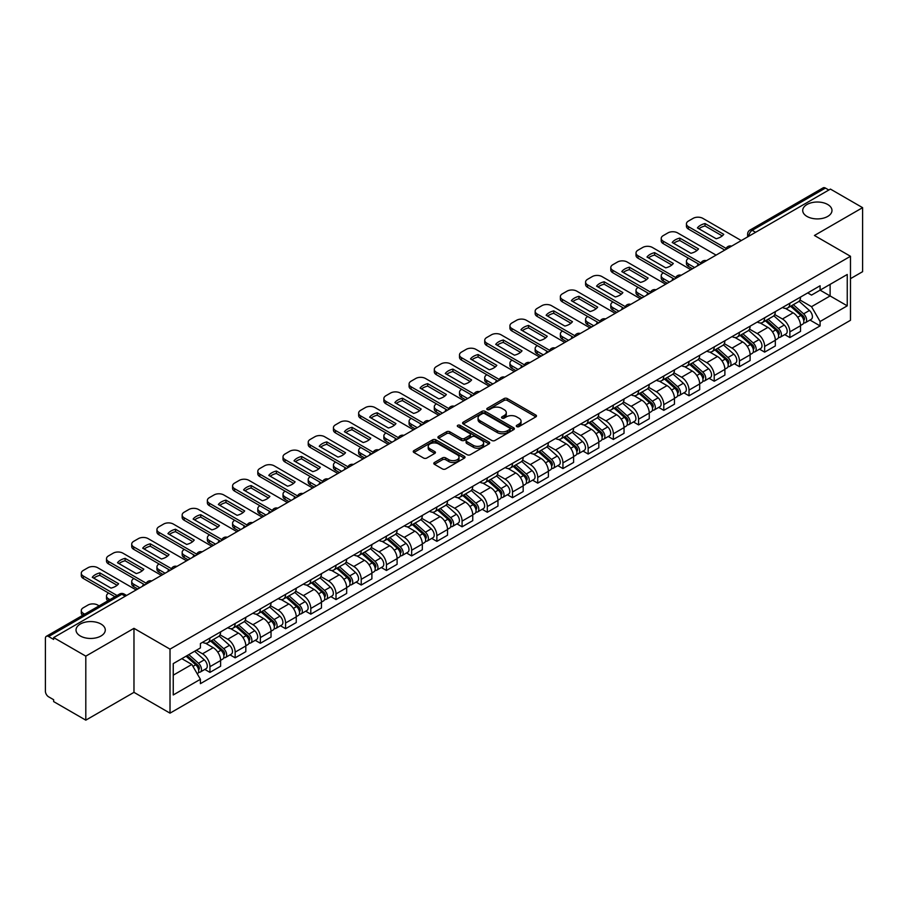 <?xml version="1.0" encoding="UTF-8"?>
<svg xmlns="http://www.w3.org/2000/svg" width="908" height="908" viewBox="0 0 908 908"><rect width="100%" height="100%" fill="white"/><g stroke="black" fill="none" stroke-linecap="round" stroke-linejoin="round"><path stroke-width="1.36" d="M516.754 426.612A1.566 0.908 0 0 0 518.979 426.612L535.834 416.874A2.247 1.294 0 0 0 536.492 415.966A2.247 1.294 0 0 0 535.834 415.047L507.277 398.555A2.247 1.294 0 0 0 504.11 398.555L487.244 408.294A1.566 0.908 0 0 0 486.79 408.929A1.566 0.908 0 0 0 487.244 409.576A1.566 0.908 0 0 0 489.469 409.576L491.648 408.316A7.185 4.143 0 0 1 501.806 408.316L504.19 409.69A7.185 4.143 0 0 1 506.289 412.618A7.185 4.143 0 0 1 504.19 415.546L501.999 416.806A1.566 0.908 0 0 0 501.545 417.453A1.566 0.908 0 0 0 501.999 418.089A1.566 0.908 0 0 0 504.224 418.089L506.403 416.829A7.185 4.143 0 0 1 516.561 416.829L518.945 418.202A7.185 4.143 0 0 1 521.044 421.142A7.185 4.143 0 0 1 518.945 424.07L516.754 425.33A1.566 0.908 0 0 0 516.3 425.966A1.566 0.908 0 0 0 516.754 426.612L516.754 425.33M101.004 624.046A14.63 8.444 0 0 0 85.057 622.207A14.63 8.444 0 0 0 76.022 630.016A14.63 8.444 0 0 0 80.313 635.986A14.63 8.444 0 0 0 96.259 637.813A14.63 8.444 0 0 0 105.283 630.016A14.63 8.444 0 0 0 101.004 624.046M827.687 204.493A14.63 8.444 0 0 0 811.741 202.666A14.63 8.444 0 0 0 802.717 210.463A14.63 8.444 0 0 0 806.996 216.433A14.63 8.444 0 0 0 822.943 218.272A14.63 8.444 0 0 0 831.978 210.463A14.63 8.444 0 0 0 827.687 204.493M434.455 462.49A2.247 1.294 0 0 0 433.797 463.409A2.247 1.294 0 0 0 434.455 464.329L442.468 468.948A2.247 1.294 0 0 0 445.646 468.948L464.363 458.143A2.247 1.294 0 0 0 465.021 457.223A2.247 1.294 0 0 0 464.363 456.315L435.806 439.824A2.247 1.294 0 0 0 432.628 439.824L413.912 450.629A2.247 1.294 0 0 0 413.254 451.548A2.247 1.294 0 0 0 413.912 452.468L423.593 458.052A2.247 1.294 0 0 0 426.76 458.052L434.773 453.421A2.247 1.294 0 0 0 435.431 452.513A2.247 1.294 0 0 0 434.773 451.594L429.972 448.824A6.004 3.462 0 0 1 428.213 446.373A6.004 3.462 0 0 1 431.924 443.172A6.004 3.462 0 0 1 438.462 443.921L457.269 454.772A6.004 3.462 0 0 1 459.017 457.223A6.004 3.462 0 0 1 455.317 460.424A6.004 3.462 0 0 1 448.779 459.675L445.646 457.87A2.247 1.294 0 0 0 442.468 457.87L434.455 462.49L434.455 464.329L442.468 459.732L442.468 457.87M170.012 649.141L133.975 628.336L85.806 656.144L53.64 637.575L830.434 189.091L862.6 207.66L814.431 235.478L850.478 256.283L170.012 649.141L170.012 713.155L850.478 320.297L850.478 256.283M491.807 440.471A2.247 1.294 0 0 0 494.985 440.471L513.701 429.654A2.247 1.294 0 0 0 514.359 428.746A2.247 1.294 0 0 0 513.701 427.827L485.144 411.335A2.247 1.294 0 0 0 481.978 411.335L463.25 422.152A2.247 1.294 0 0 0 462.592 423.06A2.247 1.294 0 0 0 463.25 423.979L491.807 440.471M458.404 426.953A1.566 0.908 0 0 1 460.004 427.169L489.003 443.921L470.31 454.704A2.247 1.294 0 0 1 467.143 454.704L438.587 438.224L438.587 436.385A2.247 1.294 0 0 0 437.928 437.304A2.247 1.294 0 0 0 438.587 438.224M438.587 436.385L446.6 431.765A2.247 1.294 0 0 1 449.766 431.765L461.343 438.451A2.247 1.294 0 0 0 464.521 438.451L469.833 435.386A2.247 1.294 0 0 0 470.492 434.467A2.247 1.294 0 0 0 469.833 433.547L457.78 426.59A1.566 0.908 0 0 1 457.314 425.943A1.566 0.908 0 0 1 458.29 425.114A1.566 0.908 0 0 1 460.004 425.307L489.037 442.071A2.247 1.294 0 0 1 489.696 442.979A2.247 1.294 0 0 1 489.037 443.899L489.037 442.071M85.806 656.144L85.806 720.158L53.64 701.589L53.64 699.716L48.635 696.833A4.574 2.645 -120 0 1 45.4 691.226L45.4 638.415A4.574 2.645 -120 0 1 46.342 636.315L119.561 594.048A4.574 2.645 60 0 1 121.854 594.275L48.635 636.542A4.574 2.645 -120 0 0 46.342 636.315M850.478 278.677L862.6 271.685L862.6 207.66M85.806 720.158L133.975 692.35L170.012 713.155M53.64 637.575L53.64 639.436L48.635 636.542M755.604 232.3L752.21 230.337A4.574 2.645 60 0 0 749.917 230.11L823.136 187.843A4.574 2.645 60 0 1 825.429 188.069L752.21 230.337A4.574 2.645 120 0 0 748.975 235.944L748.975 236.125M828.822 190.033L825.429 188.069M789.869 303.227A10.51 6.072 60 0 1 787.69 307.937L798.359 301.785A10.51 6.072 -120 0 0 800.538 297.064M774.728 314.543L782.435 318.992A10.51 6.072 60 0 1 789.869 331.874L800.538 325.711A10.51 6.072 -120 0 0 793.104 312.829L785.465 308.425M800.538 325.711L800.538 331.397L789.869 337.56L784.75 334.609M787.69 307.937A10.51 6.072 60 0 1 782.514 307.471M789.869 331.874L789.869 337.56M764.65 317.777A10.51 6.072 60 0 1 762.47 322.499L773.139 316.336A10.51 6.072 -120 0 0 775.319 311.614M759.542 349.171L764.65 352.122L775.319 345.959L775.319 340.273A10.51 6.072 -120 0 0 767.884 327.391L760.246 322.987M762.47 322.499A10.51 6.072 60 0 1 757.295 322.022M749.509 329.105L757.215 333.554A10.51 6.072 60 0 1 764.65 346.425L764.65 352.122M739.441 332.339A10.51 6.072 60 0 1 737.262 337.061L747.931 330.898A10.51 6.072 -120 0 0 750.11 326.176M734.322 363.722L739.441 366.673L750.11 360.521L750.11 354.824A10.51 6.072 -120 0 0 742.676 341.953L735.037 337.538M737.262 337.061A10.51 6.072 60 0 1 732.086 336.584M724.3 343.655L732.007 348.104A10.51 6.072 60 0 1 739.441 360.987L739.441 366.673M714.221 346.89A10.51 6.072 60 0 1 712.042 351.612L722.711 345.449A10.51 6.072 -120 0 0 724.89 340.738M709.114 378.284L714.221 381.235L724.89 375.072L724.89 369.386A10.51 6.072 -120 0 0 717.456 356.504L709.818 352.1M712.042 351.612A10.51 6.072 60 0 1 706.867 351.135M699.081 358.217L706.787 362.667A10.51 6.072 60 0 1 714.221 375.537L714.221 381.235M689.013 361.452A10.51 6.072 60 0 1 686.834 366.174L697.503 360.011A10.51 6.072 -120 0 0 699.682 355.289M683.894 392.835L689.013 395.786L699.682 389.634L699.682 383.936A10.51 6.072 -120 0 0 692.248 371.066L684.609 366.65M686.834 366.174A10.51 6.072 60 0 1 681.658 365.697M673.872 372.768L681.579 377.217A10.51 6.072 60 0 1 689.013 390.099L689.013 395.786M663.793 376.003A10.51 6.072 60 0 1 661.614 380.724L672.283 374.573A10.51 6.072 -120 0 0 674.462 369.851M658.686 407.397L663.793 410.348L674.462 404.185L674.462 398.499A10.51 6.072 -120 0 0 667.028 385.616L659.39 381.212M661.614 380.724A10.51 6.072 60 0 1 656.439 380.248M648.653 387.33L656.359 391.779A10.51 6.072 60 0 1 663.793 404.662L663.793 410.348M638.585 390.565A10.51 6.072 60 0 1 636.406 395.286L647.075 389.123A10.51 6.072 -120 0 0 649.243 384.402M633.466 421.948L638.585 424.91L649.254 418.747L649.254 413.049A10.51 6.072 -120 0 0 641.808 400.178L634.181 395.763M636.406 395.286A10.51 6.072 60 0 1 631.23 394.81M623.444 401.892L631.151 406.33A10.51 6.072 60 0 1 638.585 419.212L638.585 424.91M613.365 405.127A10.51 6.072 60 0 1 611.186 409.837L621.855 403.685A10.51 6.072 -120 0 0 624.034 398.964M608.258 436.51L613.365 439.461L624.034 433.309L624.034 427.611A10.51 6.072 -120 0 0 616.6 414.729L608.962 410.325M611.186 409.837A10.51 6.072 60 0 1 606.011 409.372M598.224 416.443L605.931 420.892A10.51 6.072 60 0 1 613.365 433.774L613.365 439.461M588.157 419.678A10.51 6.072 60 0 1 585.978 424.399L596.647 418.236A10.51 6.072 -120 0 0 598.815 413.526M583.038 451.072L588.157 454.023L598.815 447.86L598.815 442.173A10.51 6.072 -120 0 0 591.38 429.291L583.753 424.887M585.978 424.399A10.51 6.072 60 0 1 580.802 423.923M573.016 431.005L580.723 435.454A10.51 6.072 60 0 1 588.157 448.325L588.157 454.023M562.937 434.24A10.51 6.072 60 0 1 560.758 438.961L571.427 432.798A10.51 6.072 -120 0 0 573.606 428.077M557.818 465.622L562.937 468.573L573.606 462.422L573.606 456.724A10.51 6.072 -120 0 0 566.172 443.853L558.534 439.438M560.758 438.961A10.51 6.072 60 0 1 555.582 438.485M547.796 445.556L555.503 450.005A10.51 6.072 60 0 1 562.937 462.887L562.937 468.573M537.729 448.79A10.51 6.072 60 0 1 535.55 453.512L546.219 447.36A10.51 6.072 -120 0 0 548.387 442.639M532.61 480.184L537.729 483.135L548.387 476.972L548.387 471.286A10.51 6.072 -120 0 0 540.952 458.404L533.325 454M535.55 453.512A10.51 6.072 60 0 1 530.374 453.035M522.588 460.118L530.295 464.567A10.51 6.072 60 0 1 537.729 477.438L537.729 483.135M512.509 463.352A10.51 6.072 60 0 1 510.33 468.074L520.999 461.911A10.51 6.072 -120 0 0 523.178 457.189M507.39 494.735L512.509 497.697L523.178 491.534L523.178 485.837A10.51 6.072 -120 0 0 515.744 472.966L508.105 468.551M510.33 468.074A10.51 6.072 60 0 1 505.154 467.597M497.368 474.668L505.075 479.118A10.51 6.072 60 0 1 512.509 492L512.509 497.697M487.301 477.903A10.51 6.072 60 0 1 485.122 482.625L495.791 476.473A10.51 6.072 -120 0 0 497.959 471.751M482.182 509.297L487.301 512.248L497.959 506.085L497.959 500.399A10.51 6.072 -120 0 0 490.524 487.517L482.897 483.113M485.122 482.625A10.51 6.072 60 0 1 479.946 482.159M472.16 489.23L479.855 493.68A10.51 6.072 60 0 1 487.301 506.562L487.301 512.248M462.081 492.465A10.51 6.072 60 0 1 459.902 497.187L470.571 491.024A10.51 6.072 -120 0 0 472.75 486.302M456.962 523.859L462.081 526.81L472.75 520.647L472.75 514.961A10.51 6.072 -120 0 0 465.316 502.079L457.677 497.675M459.902 497.187A10.51 6.072 60 0 1 454.726 496.71M446.94 503.792L454.647 508.242A10.51 6.072 60 0 1 462.081 521.113L462.081 526.81M436.861 507.027A10.51 6.072 60 0 1 434.694 511.749L445.363 505.586A10.51 6.072 -120 0 0 447.531 500.864M431.754 538.41L436.873 541.361L447.531 535.209L447.531 529.512A10.51 6.072 -120 0 0 440.096 516.641L432.469 512.226M434.694 511.749A10.51 6.072 60 0 1 429.518 511.272M421.732 518.343L429.427 522.792A10.51 6.072 60 0 1 436.873 535.675L436.873 541.361M411.653 521.578A10.51 6.072 60 0 1 409.474 526.299L420.143 520.136A10.51 6.072 -120 0 0 422.322 515.426M406.534 552.972L411.653 555.923L422.322 549.76L422.322 544.074A10.51 6.072 -120 0 0 414.888 531.191L407.249 526.788M409.474 526.299A10.51 6.072 60 0 1 404.298 525.823M396.512 532.905L404.219 537.354A10.51 6.072 60 0 1 411.653 550.225L411.653 555.923M386.433 536.14A10.51 6.072 60 0 1 384.266 540.862L394.923 534.699A10.51 6.072 -120 0 0 397.102 529.977M381.326 567.523L386.433 570.474L397.102 564.322L397.102 558.624A10.51 6.072 -120 0 0 389.668 545.753L382.041 541.338M384.266 540.862A10.51 6.072 60 0 1 379.09 540.385M371.304 547.456L378.999 551.905A10.51 6.072 60 0 1 386.433 564.787L386.433 570.474M361.225 550.691A10.51 6.072 60 0 1 359.046 555.412L369.715 549.261A10.51 6.072 -120 0 0 371.894 544.539M356.106 582.085L361.225 585.036L371.894 578.873L371.894 573.186A10.51 6.072 -120 0 0 364.46 560.304L356.821 555.9M359.046 555.412A10.51 6.072 60 0 1 353.87 554.936M346.084 562.018L353.791 566.467A10.51 6.072 60 0 1 361.225 579.338L361.225 585.036M336.005 565.253A10.51 6.072 60 0 1 333.838 569.974L344.495 563.811A10.51 6.072 -120 0 0 346.674 559.09M330.898 596.635L336.005 599.598L346.674 593.435L346.674 587.737A10.51 6.072 -120 0 0 339.24 574.866L331.613 570.451M333.838 569.974A10.51 6.072 60 0 1 328.662 569.498M320.876 576.58L328.571 581.018A10.51 6.072 60 0 1 336.005 593.9L336.005 599.598M310.797 579.815A10.51 6.072 60 0 1 308.618 584.525L319.287 578.373A10.51 6.072 -120 0 0 321.466 573.652M305.678 611.197L310.797 614.149L321.466 607.997L321.466 602.299A10.51 6.072 -120 0 0 314.032 589.417L306.393 585.013M308.618 584.525A10.51 6.072 60 0 1 303.442 584.06M295.656 591.131L303.363 595.58A10.51 6.072 60 0 1 310.797 608.462L310.797 614.149M285.577 594.365A10.51 6.072 60 0 1 283.409 599.087L294.067 592.924A10.51 6.072 -120 0 0 296.246 588.214M280.47 625.76L285.577 628.711L296.246 622.548L296.246 616.861A10.51 6.072 -120 0 0 288.812 603.979L281.174 599.575M283.409 599.087A10.51 6.072 60 0 1 278.223 598.61M270.448 605.693L278.143 610.142A10.51 6.072 60 0 1 285.577 623.013L285.577 628.711M260.369 608.928A10.51 6.072 60 0 1 258.19 613.649L268.859 607.486A10.51 6.072 -120 0 0 271.038 602.764M255.25 640.31L260.369 643.261L271.038 637.11L271.038 631.412A10.51 6.072 -120 0 0 263.604 618.541L255.965 614.126M258.19 613.649A10.51 6.072 60 0 1 253.014 613.172M245.228 620.243L252.935 624.693A10.51 6.072 60 0 1 260.369 637.575L260.369 643.261M235.149 623.478A10.51 6.072 60 0 1 232.97 628.2L243.639 622.048A10.51 6.072 -120 0 0 245.818 617.327M230.042 654.872L235.149 657.823L245.818 651.66L245.818 645.974A10.51 6.072 -120 0 0 238.384 633.092L230.746 628.688M232.97 628.2A10.51 6.072 60 0 1 227.794 627.723M220.008 634.805L227.715 639.255A10.51 6.072 60 0 1 235.149 652.126L235.149 657.823M209.941 638.04A10.51 6.072 60 0 1 207.762 642.762L218.431 636.599A10.51 6.072 -120 0 0 220.61 631.877M204.822 669.423L209.941 672.385L220.61 666.222L220.61 660.525A10.51 6.072 -120 0 0 213.176 647.654L205.537 643.239M207.762 642.762A10.51 6.072 60 0 1 202.586 642.285M196.366 650.264L202.507 653.805A10.51 6.072 60 0 1 209.941 666.688L209.941 672.385M807.723 292.909L811.525 295.1L847.243 274.477L830.116 284.374L830.116 295.94L811.525 306.677L799.937 299.981M173.246 675.177L191.838 664.452L200.407 679.286L173.246 694.96L173.246 663.612L200.407 647.926L200.407 643.545L820.094 285.77L820.094 290.151L847.243 305.837L820.094 321.511L811.525 306.677M847.243 274.477L847.243 305.837M200.407 679.286L200.407 683.667L820.094 325.893L820.094 321.511M133.975 628.336L133.975 692.35M191.838 664.452L181.816 658.663M809.97 320.047L820.094 325.893M517.39 426.828L518.945 425.931A7.185 4.143 0 0 0 521.044 423.003L521.044 421.142M506.289 412.618L506.289 414.491A7.185 4.143 0 0 1 504.19 417.419L502.635 418.316M535.834 415.047L535.834 416.874L507.277 400.428A2.247 1.294 0 0 0 504.11 400.428L487.88 409.792M513.701 427.827L513.701 429.654L485.144 413.208A2.247 1.294 0 0 0 481.978 413.208L463.284 423.991M509.74 429.382A1.566 0.908 0 0 0 510.194 428.746A1.566 0.908 0 0 0 509.74 428.099L484.668 413.628A1.566 0.908 0 0 0 482.454 413.628L480.15 414.956A7.185 4.143 0 0 0 478.051 417.884A7.185 4.143 0 0 0 480.15 420.813L497.289 430.71A7.185 4.143 0 0 0 507.436 430.71L509.74 429.382L509.74 431.243A1.566 0.908 0 0 0 510.194 430.608L510.194 428.746M478.051 417.884L478.051 419.757A7.185 4.143 0 0 0 480.15 422.685L480.15 420.813M509.74 431.243L507.436 432.571A7.185 4.143 0 0 1 497.289 432.571L480.15 422.685M438.609 438.235L446.6 433.627L446.6 431.765M470.492 434.467L470.492 436.328A2.247 1.294 0 0 1 469.833 437.247L464.521 440.312A2.247 1.294 0 0 1 461.343 440.312L449.766 433.627A2.247 1.294 0 0 0 446.6 433.627M473.363 445.385A6.004 3.462 0 0 0 479.912 446.134A6.004 3.462 0 0 0 483.612 442.934A6.004 3.462 0 0 0 481.853 440.494L475.236 436.669A2.247 1.294 0 0 0 472.058 436.669L466.746 439.733A2.247 1.294 0 0 0 466.088 440.652A2.247 1.294 0 0 0 466.746 441.56L473.363 445.385L473.363 447.258A6.004 3.462 0 0 0 479.912 448.007A6.004 3.462 0 0 0 483.612 444.806L483.612 442.934M466.088 440.652L466.088 442.514A2.247 1.294 0 0 0 466.746 443.433L466.746 441.56M473.363 447.258L466.746 443.433M459.017 457.223L459.017 459.096A6.004 3.462 0 0 1 455.317 462.297A6.004 3.462 0 0 1 448.779 461.548L445.646 459.732A2.247 1.294 0 0 0 442.468 459.732M428.213 446.373L428.213 448.234A6.004 3.462 0 0 0 429.972 450.686L429.972 448.824M434.773 451.594L434.773 453.421L429.972 450.686M464.329 458.165L435.806 441.685A2.247 1.294 0 0 0 432.628 441.685L413.946 452.479L413.912 450.629M790.596 306.268L800.867 315.428A5.709 3.303 60 0 1 802.661 324.269L800.527 325.495M697.98 265.567L697.423 265.25A14.29 8.251 -0 0 1 698.547 264.024M790.868 306.507L795.703 309.299M688.605 258.292L688.446 258.383A6.855 3.961 -0 0 0 686.437 261.186A6.855 3.961 -0 0 0 688.446 263.978L694.586 267.531M791.628 305.667L803.069 315.87A2.747 1.589 60 0 1 803.92 320.104A2.747 1.589 60 0 1 803.671 320.206M793.342 304.679L803.614 313.839A5.709 3.303 60 0 1 805.407 322.68A5.709 3.303 60 0 1 803.682 322.862M799.074 301.24L809.437 310.491A5.709 3.303 60 0 1 811.23 319.321L805.407 322.68M692.486 268.745L688.446 266.407A6.855 3.961 180 0 1 686.437 263.604L686.437 261.186M722.246 235.898L705.028 225.967A14.29 8.251 180 0 0 698.933 228.793M724.811 250.075L688.446 229.077A6.855 3.961 180 0 1 686.437 226.285L686.437 223.856A6.855 3.961 -0 0 0 688.446 226.659L688.446 229.077M705.028 223.538A14.29 8.251 180 0 0 697.423 227.919L716.151 238.736A14.29 8.251 180 0 0 723.744 234.343L705.028 223.538L705.028 225.967M741.291 240.563L702.826 218.351A6.855 3.961 -0 0 0 693.133 218.351L688.446 221.053A6.855 3.961 -0 0 0 686.437 223.856M726.15 248.429L688.446 226.659M765.376 320.819L775.659 329.99A5.709 3.303 60 0 1 777.452 338.82L775.319 340.057M672.76 280.129L672.215 279.812A14.29 8.251 -0 0 1 673.327 278.586M765.648 321.057L770.495 323.85M663.396 272.843L663.226 272.945A6.855 3.961 -0 0 0 661.217 275.737A6.855 3.961 -0 0 0 663.226 278.54L669.366 282.082M766.42 320.218L777.85 330.421A2.747 1.589 60 0 1 778.712 334.666A2.747 1.589 60 0 1 778.462 334.768M768.134 319.23L778.406 328.401A5.709 3.303 60 0 1 780.199 337.243A5.709 3.303 60 0 1 778.474 337.424M773.854 315.791L784.217 325.041A5.709 3.303 60 0 1 786.022 333.883L780.199 337.243M667.266 283.296L663.226 280.969A6.855 3.961 180 0 1 661.217 278.166L661.217 275.737M740.168 335.381L750.439 344.541A5.709 3.303 60 0 1 752.233 353.382L750.099 354.608M647.552 294.68L646.995 294.362A14.29 8.251 -0 0 1 648.119 293.136M740.44 335.62L745.275 338.412M638.176 287.405L638.018 287.495A6.855 3.961 -0 0 0 636.009 290.299A6.855 3.961 -0 0 0 638.018 293.091L644.158 296.644M741.2 334.78L752.641 344.983A2.747 1.589 60 0 1 753.492 349.217A2.747 1.589 60 0 1 753.243 349.319M742.914 333.792L753.186 342.963A5.709 3.303 60 0 1 754.979 351.793A5.709 3.303 60 0 1 753.254 351.975M748.646 330.353L759.009 339.603A5.709 3.303 60 0 1 760.802 348.434L754.979 351.793M642.058 297.858L638.018 295.52A6.855 3.961 180 0 1 636.009 292.728L636.009 290.299M697.026 250.46L679.808 240.518A14.29 8.251 180 0 0 673.713 243.344M699.591 264.637L663.226 243.639A6.855 3.961 180 0 1 661.217 240.836L661.217 238.418A6.855 3.961 -0 0 0 663.226 241.21L663.226 243.639M679.808 238.089A14.29 8.251 180 0 0 672.215 242.481L690.931 253.287A14.29 8.251 180 0 0 698.536 248.906L679.808 238.089L679.808 240.518M716.083 255.114L677.618 232.902A6.855 3.961 -0 0 0 667.913 232.902L663.226 235.615A6.855 3.961 -0 0 0 661.217 238.418M700.931 262.979L663.226 241.21M671.818 265.022L654.6 255.08A14.29 8.251 180 0 0 648.505 257.906M674.383 279.187L638.018 258.201A6.855 3.961 180 0 1 636.009 255.398L636.009 252.969A6.855 3.961 -0 0 0 638.018 255.772L638.018 258.201M654.6 252.651A14.29 8.251 180 0 0 646.995 257.032L665.723 267.849A14.29 8.251 180 0 0 673.316 263.456L654.6 252.651L654.6 255.08M690.863 269.676L652.398 247.464A6.855 3.961 -0 0 0 642.705 247.464L638.018 250.165A6.855 3.961 -0 0 0 636.009 252.969M675.722 277.542L638.018 255.772M714.948 349.932L725.231 359.103A5.709 3.303 60 0 1 727.024 367.944L724.89 369.17M622.332 309.242L621.787 308.924A14.29 8.251 -0 0 1 622.899 307.699M715.22 350.182L720.067 352.974M612.968 301.967L612.798 302.058A6.855 3.961 -0 0 0 610.789 304.85A6.855 3.961 -0 0 0 612.798 307.653L618.938 311.194M715.992 349.342L727.421 359.534A2.747 1.589 60 0 1 728.284 363.779A2.747 1.589 60 0 1 728.034 363.881M717.706 348.343L727.978 357.514A5.709 3.303 60 0 1 729.771 366.355A5.709 3.303 60 0 1 728.046 366.537M723.426 344.904L733.789 354.154A5.709 3.303 60 0 1 735.582 362.996L729.771 366.355M616.838 312.409L612.798 310.082A6.855 3.961 180 0 1 610.789 307.279L610.789 304.85M689.74 364.494L700.011 373.665A5.709 3.303 60 0 1 701.805 382.495L699.671 383.732M597.124 323.793L596.567 323.475A14.29 8.251 -0 0 1 597.68 322.261M690.012 364.732L694.847 367.524M587.748 316.517L587.59 316.608A6.855 3.961 -0 0 0 585.581 319.412A6.855 3.961 -0 0 0 587.59 322.215L593.73 325.756M690.772 363.892L702.213 374.096A2.747 1.589 60 0 1 703.064 378.341A2.747 1.589 60 0 1 702.815 378.432M692.486 362.905L702.758 372.076A5.709 3.303 60 0 1 704.551 380.906A5.709 3.303 60 0 1 702.826 381.099M698.218 359.466L708.58 368.716A5.709 3.303 60 0 1 710.374 377.546L704.551 380.906M591.63 326.971L587.59 324.633A6.855 3.961 180 0 1 585.581 321.841L585.581 319.412M664.52 379.045L674.803 388.215A5.709 3.303 60 0 1 676.596 397.057L674.462 398.283M571.904 338.355L571.359 338.037A14.29 8.251 -0 0 1 572.471 336.811M664.792 379.294L669.627 382.086M562.54 331.079L562.37 331.17A6.855 3.961 -0 0 0 560.361 333.974A6.855 3.961 -0 0 0 562.37 336.766L568.51 340.318M665.564 378.454L676.993 388.658A2.747 1.589 60 0 1 677.856 392.892A2.747 1.589 60 0 1 677.606 392.994M667.278 377.467L677.55 386.626A5.709 3.303 60 0 1 679.343 395.468A5.709 3.303 60 0 1 677.618 395.65M672.998 374.028L683.361 383.267A5.709 3.303 60 0 1 685.154 392.108L679.343 395.468M566.41 341.533L562.37 339.195A6.855 3.961 180 0 1 560.361 336.391L560.361 333.974M646.598 279.573L629.38 269.631A14.29 8.251 180 0 0 623.285 272.468M649.163 293.749L612.798 272.752A6.855 3.961 180 0 1 610.789 269.948L610.789 267.531A6.855 3.961 -0 0 0 612.798 270.323L612.798 272.752M629.38 267.213A14.29 8.251 180 0 0 621.787 271.594L640.503 282.399A14.29 8.251 180 0 0 648.108 278.018L629.38 267.213L629.38 269.631M665.655 284.227L627.19 262.026A6.855 3.961 -0 0 0 617.485 262.026L612.798 264.727A6.855 3.961 -0 0 0 610.789 267.531M650.503 292.092L612.798 270.323M621.39 294.135L604.172 284.193A14.29 8.251 180 0 0 598.077 287.019M623.955 308.311L587.59 287.314A6.855 3.961 180 0 1 585.581 284.51L585.581 282.082A6.855 3.961 -0 0 0 587.59 284.885L587.59 287.314M604.172 281.764A14.29 8.251 180 0 0 596.567 286.156L615.295 296.961A14.29 8.251 180 0 0 622.888 292.58L604.172 281.764L604.172 284.193M640.435 298.789L601.97 276.577A6.855 3.961 -0 0 0 592.277 276.577L587.59 279.289A6.855 3.961 -0 0 0 585.581 282.082M625.294 306.654L587.59 284.885M596.17 308.686L578.952 298.755A14.29 8.251 180 0 0 572.857 301.581M598.735 322.862L562.37 301.865A6.855 3.961 180 0 1 560.361 299.072L560.361 296.644A6.855 3.961 -0 0 0 562.37 299.447L562.37 301.865M578.952 296.326A14.29 8.251 180 0 0 571.359 300.707L590.075 311.523A14.29 8.251 180 0 0 597.68 307.131L578.952 296.326L578.952 298.755M615.227 313.351L576.762 291.139A6.855 3.961 -0 0 0 567.057 291.139L562.37 293.84A6.855 3.961 -0 0 0 560.361 296.644M600.075 321.216L562.37 299.447M639.311 393.607L649.583 402.777A5.709 3.303 60 0 1 651.376 411.608L649.243 412.845M546.695 352.917L546.139 352.599A14.29 8.251 -0 0 1 547.252 351.373M639.584 393.845L644.419 396.637M537.32 345.63L537.161 345.732A6.855 3.961 -0 0 0 535.153 348.524A6.855 3.961 -0 0 0 537.161 351.328L543.302 354.869M640.344 393.005L651.785 403.209A2.747 1.589 60 0 1 652.636 407.454A2.747 1.589 60 0 1 652.387 407.556M642.058 392.018L652.33 401.188A5.709 3.303 60 0 1 654.123 410.03A5.709 3.303 60 0 1 652.398 410.212M647.79 388.579L658.152 397.829A5.709 3.303 60 0 1 659.946 406.671L654.123 410.03M541.202 356.084L537.161 353.757A6.855 3.961 180 0 1 535.153 350.953L535.153 348.524M570.962 323.248L553.744 313.305A14.29 8.251 180 0 0 547.649 316.132M573.527 337.424L537.161 316.427A6.855 3.961 180 0 1 535.153 313.623L535.153 311.194A6.855 3.961 -0 0 0 537.161 313.998L537.161 316.427M553.744 310.876A14.29 8.251 180 0 0 546.139 315.269L564.867 326.074A14.29 8.251 180 0 0 572.46 321.693L553.744 310.876L553.744 313.305M590.007 327.901L551.542 305.69A6.855 3.961 -0 0 0 541.849 305.69L537.161 308.402A6.855 3.961 -0 0 0 535.153 311.194M574.866 335.767L537.161 313.998M614.092 408.169L624.375 417.328A5.709 3.303 60 0 1 626.168 426.17L624.034 427.396M521.476 367.468L520.931 367.15A14.29 8.251 -0 0 1 522.043 365.924M614.364 408.407L619.199 411.199M512.112 360.192L511.942 360.283A6.855 3.961 -0 0 0 509.933 363.087A6.855 3.961 -0 0 0 511.942 365.879L518.082 369.431M615.136 407.567L626.565 417.771A2.747 1.589 60 0 1 627.428 422.004A2.747 1.589 60 0 1 627.178 422.106M616.838 406.58L627.122 415.75A5.709 3.303 60 0 1 628.915 424.581A5.709 3.303 60 0 1 627.19 424.762M622.57 403.141L632.933 412.391A5.709 3.303 60 0 1 634.726 421.221L628.915 424.581M515.982 370.646L511.942 368.308A6.855 3.961 180 0 1 509.933 365.515L509.933 363.087M545.742 337.81L528.524 327.867A14.29 8.251 180 0 0 522.429 330.694M548.307 351.975L511.942 330.977A6.855 3.961 180 0 1 509.933 328.185L509.933 325.756A6.855 3.961 -0 0 0 511.942 328.56L511.942 330.977M528.524 325.439A14.29 8.251 180 0 0 520.931 329.82L539.647 340.636A14.29 8.251 180 0 0 547.252 336.244L528.524 325.439L528.524 327.867M564.799 342.464L526.334 320.252A6.855 3.961 -0 0 0 516.629 320.252L511.942 322.953A6.855 3.961 -0 0 0 509.933 325.756M549.646 350.329L511.942 328.56M588.883 422.719L599.155 431.89A5.709 3.303 60 0 1 600.948 440.721L598.815 441.958M496.267 382.03L495.711 381.712A14.29 8.251 -0 0 1 496.824 380.486M589.156 422.969L593.991 425.761M486.892 374.743L486.733 374.845A6.855 3.961 -0 0 0 484.724 377.637A6.855 3.961 -0 0 0 486.733 380.441L492.874 383.982M589.916 422.118L601.346 432.321A2.747 1.589 60 0 1 602.208 436.566A2.747 1.589 60 0 1 601.959 436.669M591.63 421.13L601.902 430.301A5.709 3.303 60 0 1 603.695 439.143A5.709 3.303 60 0 1 601.97 439.324M597.362 417.691L607.724 426.942A5.709 3.303 60 0 1 609.518 435.783L603.695 439.143M490.774 385.196L486.733 382.87A6.855 3.961 180 0 1 484.724 380.066L484.724 377.637M520.534 352.361L503.316 342.418A14.29 8.251 180 0 0 497.221 345.244M523.099 366.537L486.733 345.539A6.855 3.961 180 0 1 484.724 342.736L484.724 340.318A6.855 3.961 -0 0 0 486.733 343.111L486.733 345.539M503.316 340.001A14.29 8.251 180 0 0 495.711 344.382L514.439 355.187A14.29 8.251 180 0 0 522.032 350.806L503.316 340.001L503.316 342.418M539.579 357.014L501.114 334.814A6.855 3.961 -0 0 0 491.421 334.814L486.733 337.515A6.855 3.961 -0 0 0 484.724 340.318M524.438 364.88L486.733 343.111M563.664 437.281L573.947 446.452A5.709 3.303 60 0 1 575.74 455.283L573.606 456.508M471.048 396.58L470.503 396.263A14.29 8.251 -0 0 1 471.615 395.037M563.936 437.52L568.771 440.312M461.673 389.305L461.514 389.396A6.855 3.961 -0 0 0 459.505 392.199A6.855 3.961 -0 0 0 461.514 395.003L467.654 398.544M564.708 436.68L576.137 446.884A2.747 1.589 60 0 1 577 451.128A2.747 1.589 60 0 1 576.75 451.219M566.41 435.692L576.694 444.863A5.709 3.303 60 0 1 578.487 453.694A5.709 3.303 60 0 1 576.762 453.875M572.142 432.253L582.505 441.504A5.709 3.303 60 0 1 584.298 450.334L578.487 453.694M465.554 399.758L461.514 397.42A6.855 3.961 180 0 1 459.505 394.628L459.505 392.199M495.314 366.923L478.096 356.98A14.29 8.251 180 0 0 472.001 359.806M497.879 381.088L461.514 360.101A6.855 3.961 180 0 1 459.505 357.298L459.505 354.869A6.855 3.961 -0 0 0 461.514 357.673L461.514 360.101M478.096 354.551A14.29 8.251 180 0 0 470.503 358.944L489.219 369.749A14.29 8.251 180 0 0 496.824 365.356L478.096 354.551L478.096 356.98M514.371 371.576L475.906 349.364A6.855 3.961 -0 0 0 466.201 349.364L461.514 352.077A6.855 3.961 -0 0 0 459.505 354.869M499.218 379.442L461.514 357.673M538.455 451.832L548.727 461.003A5.709 3.303 60 0 1 550.52 469.845L548.387 471.07M445.839 411.142L445.283 410.825A14.29 8.251 -0 0 1 446.396 409.599M538.728 452.082L543.563 454.874M436.464 403.867L436.305 403.958A6.855 3.961 -0 0 0 434.296 406.75A6.855 3.961 -0 0 0 436.305 409.553L442.446 413.106M539.488 451.242L550.918 461.434A2.747 1.589 60 0 1 551.78 465.679A2.747 1.589 60 0 1 551.531 465.781M541.202 450.255L551.474 459.414A5.709 3.303 60 0 1 553.267 468.256A5.709 3.303 60 0 1 551.542 468.437M546.934 446.815L557.296 456.054A5.709 3.303 60 0 1 559.09 464.896L553.267 468.256M440.346 414.309L436.305 411.982A6.855 3.961 180 0 1 434.296 409.179L434.296 406.75M513.236 466.394L523.519 475.565A5.709 3.303 60 0 1 525.312 484.395L523.178 485.632M420.62 425.693L420.075 425.375A14.29 8.251 -0 0 1 421.187 424.161M513.508 466.633L518.343 469.425M411.245 418.418L411.086 418.509A6.855 3.961 -0 0 0 409.077 421.312A6.855 3.961 -0 0 0 411.086 424.115L417.226 427.657M514.28 465.793L525.709 475.996A2.747 1.589 60 0 1 526.572 480.241A2.747 1.589 60 0 1 526.322 480.332M515.982 464.805L526.265 473.976A5.709 3.303 60 0 1 528.059 482.806A5.709 3.303 60 0 1 526.334 482.999M521.714 461.366L532.077 470.616A5.709 3.303 60 0 1 533.87 479.447L528.059 482.806M415.126 428.871L411.086 426.533A6.855 3.961 180 0 1 409.077 423.741L409.077 421.312M488.027 480.945L498.299 490.116A5.709 3.303 60 0 1 500.092 498.957L497.959 500.183M395.411 440.255L394.855 439.937A14.29 8.251 -0 0 1 395.967 438.712M488.3 481.195L493.135 483.987M386.036 432.98L385.877 433.071A6.855 3.961 -0 0 0 383.868 435.874A6.855 3.961 -0 0 0 385.877 438.666L392.018 442.219M489.06 480.355L500.49 490.558A2.747 1.589 60 0 1 501.352 494.792A2.747 1.589 60 0 1 501.103 494.894M490.774 479.367L501.046 488.527A5.709 3.303 60 0 1 502.839 497.368A5.709 3.303 60 0 1 501.114 497.55M496.506 475.928L506.868 485.178A5.709 3.303 60 0 1 508.662 494.009L502.839 497.368M389.918 443.433L385.877 441.095A6.855 3.961 180 0 1 383.868 438.292L383.868 435.874M462.808 495.507L473.091 504.678A5.709 3.303 60 0 1 474.884 513.508L472.75 514.745M370.192 454.817L369.647 454.499A14.29 8.251 -0 0 1 370.759 453.274M463.08 495.745L467.915 498.537M360.816 447.531L360.658 447.633A6.855 3.961 -0 0 0 358.649 450.425A6.855 3.961 -0 0 0 360.658 453.228L366.798 456.769M463.852 494.905L475.281 505.109A2.747 1.589 60 0 1 476.144 509.354A2.747 1.589 60 0 1 475.894 509.456M465.554 493.918L475.837 503.089A5.709 3.303 60 0 1 477.631 511.93A5.709 3.303 60 0 1 475.906 512.112M471.286 490.479L481.649 499.729A5.709 3.303 60 0 1 483.442 508.571L477.631 511.93M364.698 457.984L360.658 455.657A6.855 3.961 180 0 1 358.649 452.854L358.649 450.425M437.599 510.069L447.871 519.228A5.709 3.303 60 0 1 449.664 528.07L447.531 529.296M344.983 469.368L344.427 469.05A14.29 8.251 -0 0 1 345.539 467.824M437.872 510.307L442.707 513.099M335.608 462.093L335.449 462.183A6.855 3.961 -0 0 0 333.44 464.987A6.855 3.961 -0 0 0 335.449 467.779L341.59 471.331M438.632 509.467L450.062 519.671A2.747 1.589 60 0 1 450.924 523.905A2.747 1.589 60 0 1 450.674 524.007M440.346 508.48L450.618 517.651A5.709 3.303 60 0 1 452.411 526.481A5.709 3.303 60 0 1 450.686 526.663M446.078 505.041L456.44 514.291A5.709 3.303 60 0 1 458.234 523.121L452.411 526.481M339.49 472.546L335.449 470.208A6.855 3.961 180 0 1 333.44 467.416L333.44 464.987M412.38 524.62L422.651 533.791A5.709 3.303 60 0 1 424.456 542.632L422.322 543.858M319.764 483.93L319.219 483.612A14.29 8.251 -0 0 1 320.331 482.386M412.652 524.869L417.487 527.661M310.388 476.655L310.23 476.745A6.855 3.961 -0 0 0 308.221 479.538A6.855 3.961 -0 0 0 310.23 482.341L316.37 485.882M413.424 524.029L424.853 534.222A2.747 1.589 60 0 1 425.716 538.467A2.747 1.589 60 0 1 425.466 538.569M415.126 523.031L425.409 532.202A5.709 3.303 60 0 1 427.203 541.043A5.709 3.303 60 0 1 425.477 541.225M420.858 519.592L431.221 528.842A5.709 3.303 60 0 1 433.014 537.684L427.203 541.043M314.27 487.097L310.23 484.77A6.855 3.961 180 0 1 308.221 481.966L308.221 479.538M470.106 381.474L452.888 371.531A14.29 8.251 180 0 0 446.793 374.368M472.671 395.65L436.305 374.652A6.855 3.961 180 0 1 434.296 371.86L434.296 369.431A6.855 3.961 -0 0 0 436.305 372.223L436.305 374.652M452.888 369.113A14.29 8.251 180 0 0 445.283 373.494L464.011 384.3A14.29 8.251 180 0 0 471.604 379.919L452.888 369.113L452.888 371.531M489.151 386.127L450.686 363.926A6.855 3.961 -0 0 0 440.993 363.926L436.305 366.628A6.855 3.961 -0 0 0 434.296 369.431M474.01 393.993L436.305 372.223M444.886 396.036L427.668 386.093A14.29 8.251 180 0 0 421.573 388.919M447.451 410.212L411.086 389.214A6.855 3.961 180 0 1 409.077 386.411L409.077 383.982A6.855 3.961 -0 0 0 411.086 386.785L411.086 389.214M427.668 383.664A14.29 8.251 180 0 0 420.075 388.056L438.791 398.862A14.29 8.251 180 0 0 446.384 394.481L427.668 383.664L427.668 386.093M463.943 400.689L425.477 378.477A6.855 3.961 -0 0 0 415.773 378.477L411.086 381.19A6.855 3.961 -0 0 0 409.077 383.982M448.79 408.555L411.086 386.785M419.666 410.586L402.46 400.655A14.29 8.251 180 0 0 396.365 403.481M422.243 424.762L385.877 403.765A6.855 3.961 180 0 1 383.868 400.973L383.868 398.544A6.855 3.961 -0 0 0 385.877 401.347L385.877 403.765M402.46 398.226A14.29 8.251 180 0 0 394.855 402.607L413.583 413.424A14.29 8.251 180 0 0 421.176 409.031L402.46 398.226L402.46 400.655M438.723 415.251L400.258 393.039A6.855 3.961 -0 0 0 390.565 393.039L385.877 395.74A6.855 3.961 -0 0 0 383.868 398.544M423.582 423.117L385.877 401.347M394.458 425.148L377.24 415.206A14.29 8.251 180 0 0 371.145 418.032M397.023 439.324L360.658 418.327A6.855 3.961 180 0 1 358.649 415.524L358.649 413.106A6.855 3.961 -0 0 0 360.658 415.898L360.658 418.327M377.24 412.777A14.29 8.251 180 0 0 369.647 417.169L388.363 427.974A14.29 8.251 180 0 0 395.956 423.593L377.24 412.777L377.24 415.206M413.515 429.802L375.049 407.59A6.855 3.961 -0 0 0 365.345 407.59L360.658 410.303A6.855 3.961 -0 0 0 358.649 413.106M398.362 437.667L360.658 415.898M369.238 439.71L352.02 429.768A14.29 8.251 180 0 0 345.937 432.594M371.815 453.875L335.449 432.889A6.855 3.961 180 0 1 333.44 430.086L333.44 427.657A6.855 3.961 -0 0 0 335.449 430.46L335.449 432.889M352.02 427.339A14.29 8.251 180 0 0 344.427 431.72L363.155 442.536A14.29 8.251 180 0 0 370.748 438.144L352.02 427.339L352.02 429.768M388.295 444.364L349.83 422.152A6.855 3.961 -0 0 0 340.137 422.152L335.449 424.853A6.855 3.961 -0 0 0 333.44 427.657M373.154 452.229L335.449 430.46M344.03 454.261L326.812 444.318A14.29 8.251 180 0 0 320.717 447.156M346.595 468.437L310.23 447.44A6.855 3.961 180 0 1 308.221 444.636L308.221 442.219A6.855 3.961 -0 0 0 310.23 445.011L310.23 447.44M326.812 441.901A14.29 8.251 180 0 0 319.219 446.282L337.935 457.087A14.29 8.251 180 0 0 345.528 452.706L326.812 441.901L326.812 444.318M363.087 458.915L324.61 436.714A6.855 3.961 -0 0 0 314.917 436.714L310.23 439.415A6.855 3.961 -0 0 0 308.221 442.219M347.934 466.78L310.23 445.011M387.171 539.182L397.443 548.353A5.709 3.303 60 0 1 399.236 557.183L397.102 558.42M294.555 498.481L293.999 498.163A14.29 8.251 -0 0 1 295.111 496.948M387.444 539.42L392.279 542.212M285.18 491.205L285.021 491.296A6.855 3.961 -0 0 0 283.012 494.1A6.855 3.961 -0 0 0 285.021 496.903L291.162 500.444M388.204 538.58L399.634 548.784A2.747 1.589 60 0 1 400.496 553.029A2.747 1.589 60 0 1 400.246 553.12M389.918 537.593L400.19 546.764A5.709 3.303 60 0 1 401.983 555.594A5.709 3.303 60 0 1 400.258 555.787M395.65 534.154L406.012 543.404A5.709 3.303 60 0 1 407.805 552.234L401.983 555.594M289.062 501.659L285.021 499.321A6.855 3.961 180 0 1 283.012 496.528L283.012 494.1M318.81 468.823L301.592 458.881A14.29 8.251 180 0 0 295.509 461.707M321.387 482.999L285.021 462.002A6.855 3.961 180 0 1 283.012 459.198L283.012 456.769A6.855 3.961 -0 0 0 285.021 459.573L285.021 462.002M301.592 456.452A14.29 8.251 180 0 0 293.999 460.844L312.727 471.649A14.29 8.251 180 0 0 320.32 467.257L301.592 456.452L301.592 458.881M337.867 473.477L299.402 451.265A6.855 3.961 -0 0 0 289.709 451.265L285.021 453.977A6.855 3.961 -0 0 0 283.012 456.769M322.726 481.342L285.021 459.573M361.951 553.732L372.223 562.903A5.709 3.303 60 0 1 374.017 571.745L371.894 572.971M269.336 513.043L268.791 512.725A14.29 8.251 -0 0 1 269.903 511.499M362.224 553.982L367.059 556.774M259.96 505.767L259.802 505.858A6.855 3.961 -0 0 0 257.793 508.662A6.855 3.961 -0 0 0 259.802 511.454L265.942 515.006M362.996 553.142L374.425 563.335A2.747 1.589 60 0 1 375.288 567.579A2.747 1.589 60 0 1 375.038 567.682M364.698 552.155L374.981 561.314A5.709 3.303 60 0 1 376.775 570.156A5.709 3.303 60 0 1 375.049 570.337M370.43 548.716L380.793 557.955A5.709 3.303 60 0 1 382.586 566.796L376.775 570.156M263.842 516.209L259.802 513.883A6.855 3.961 180 0 1 257.793 511.079L257.793 508.662M293.602 483.374L276.384 473.443A14.29 8.251 180 0 0 270.289 476.269M296.167 497.55L259.802 476.552A6.855 3.961 180 0 1 257.793 473.76L257.793 471.331A6.855 3.961 -0 0 0 259.802 474.124L259.802 476.552M276.384 471.014A14.29 8.251 180 0 0 268.791 475.395L287.507 486.2A14.29 8.251 180 0 0 295.1 481.819L276.384 471.014L276.384 473.443M312.658 488.039L274.182 465.827A6.855 3.961 -0 0 0 264.489 465.827L259.802 468.528A6.855 3.961 -0 0 0 257.793 471.331M297.506 495.904L259.802 474.124M336.743 568.294L347.015 577.465A5.709 3.303 60 0 1 348.808 586.296L346.674 587.533M244.127 527.605L243.571 527.287A14.29 8.251 -0 0 1 244.683 526.061M337.016 568.533L341.851 571.325M234.752 520.318L234.593 520.409A6.855 3.961 -0 0 0 232.584 523.212A6.855 3.961 -0 0 0 234.593 526.016L240.733 529.557M337.776 567.693L349.205 577.897A2.747 1.589 60 0 1 350.068 582.141A2.747 1.589 60 0 1 349.818 582.244M339.49 566.706L349.762 575.876A5.709 3.303 60 0 1 351.555 584.718A5.709 3.303 60 0 1 349.83 584.9M345.222 563.266L355.584 572.517A5.709 3.303 60 0 1 357.377 581.358L351.555 584.718M238.622 530.771L234.593 528.445A6.855 3.961 180 0 1 232.584 525.641L232.584 523.212M268.382 497.936L251.164 487.993A14.29 8.251 180 0 0 245.081 490.819M270.959 512.112L234.593 491.114A6.855 3.961 180 0 1 232.584 488.311L232.584 485.882A6.855 3.961 -0 0 0 234.593 488.686L234.593 491.114M251.164 485.564A14.29 8.251 180 0 0 243.571 489.957L262.298 500.762A14.29 8.251 180 0 0 269.892 496.381L251.164 485.564L251.164 487.993M287.439 502.589L248.974 480.377A6.855 3.961 -0 0 0 239.269 480.377L234.593 483.09A6.855 3.961 -0 0 0 232.584 485.882M272.298 510.455L234.593 488.686M311.523 582.857L321.795 592.016A5.709 3.303 60 0 1 323.589 600.858L321.466 602.083M218.907 542.155L218.363 541.838A14.29 8.251 -0 0 1 219.475 540.612M311.796 583.095L316.631 585.887M209.532 534.88L209.373 534.971A6.855 3.961 -0 0 0 207.364 537.774A6.855 3.961 -0 0 0 209.373 540.566L215.514 544.119M312.556 582.255L323.997 592.459A2.747 1.589 60 0 1 324.86 596.692A2.747 1.589 60 0 1 324.61 596.794M314.27 581.268L324.542 590.438A5.709 3.303 60 0 1 326.347 599.269A5.709 3.303 60 0 1 324.61 599.45M320.002 577.829L330.364 587.079A5.709 3.303 60 0 1 332.158 595.909L326.347 599.269M213.414 545.333L209.373 542.995A6.855 3.961 180 0 1 207.364 540.192L207.364 537.774M243.174 512.498L225.956 502.555A14.29 8.251 180 0 0 219.861 505.381M245.739 526.663L209.373 505.665A6.855 3.961 180 0 1 207.364 502.873L207.364 500.444A6.855 3.961 -0 0 0 209.373 503.248L209.373 505.665M225.956 500.126A14.29 8.251 180 0 0 218.363 504.507L237.079 515.324A14.29 8.251 180 0 0 244.672 510.932L225.956 500.126L225.956 502.555M262.23 517.151L223.754 494.939A6.855 3.961 -0 0 0 214.061 494.939L209.373 497.641A6.855 3.961 -0 0 0 207.364 500.444M247.078 525.017L209.373 503.248M286.315 597.407L296.587 606.578A5.709 3.303 60 0 1 298.38 615.408L296.246 616.645M193.699 556.717L193.143 556.4A14.29 8.251 -0 0 1 194.255 555.174M286.587 597.657L291.423 600.449M184.324 549.431L184.154 549.533A6.855 3.961 -0 0 0 182.156 552.325A6.855 3.961 -0 0 0 184.154 555.129L190.305 558.67M287.348 596.806L298.777 607.009A2.747 1.589 60 0 1 299.64 611.254A2.747 1.589 60 0 1 299.39 611.356M289.062 595.818L299.334 604.989A5.709 3.303 60 0 1 301.127 613.831A5.709 3.303 60 0 1 299.402 614.012M294.782 592.379L305.156 601.629A5.709 3.303 60 0 1 306.949 610.471L301.127 613.831M188.194 559.884L184.154 557.557A6.855 3.961 180 0 1 182.156 554.754L182.156 552.325M217.954 527.049L200.736 517.106A14.29 8.251 180 0 0 194.653 519.932M220.531 541.225L184.154 520.227A6.855 3.961 180 0 1 182.156 517.424L182.156 515.006A6.855 3.961 -0 0 0 184.154 517.798L184.154 520.227M200.736 514.688A14.29 8.251 180 0 0 193.143 519.07L211.859 529.875A14.29 8.251 180 0 0 219.464 525.494L200.736 514.688L200.736 517.106M237.011 531.702L198.546 509.501A6.855 3.961 -0 0 0 188.841 509.501L184.154 512.203A6.855 3.961 -0 0 0 182.156 515.006M221.87 539.568L184.154 517.798M261.095 611.969L271.367 621.129A5.709 3.303 60 0 1 273.16 629.97L271.038 631.196M168.479 571.268L167.935 570.95A14.29 8.251 -0 0 1 169.047 569.725M261.368 612.208L266.203 615M159.104 563.993L158.945 564.084A6.855 3.961 -0 0 0 156.936 566.887A6.855 3.961 -0 0 0 158.945 569.691L165.086 573.232M262.128 611.368L273.569 621.571A2.747 1.589 60 0 1 274.432 625.816A2.747 1.589 60 0 1 274.182 625.907M263.842 610.38L274.114 619.551A5.709 3.303 60 0 1 275.907 628.381A5.709 3.303 60 0 1 274.182 628.563M269.574 606.941L279.936 616.192A5.709 3.303 60 0 1 281.73 625.022L275.907 628.381M162.986 574.446L158.945 572.108A6.855 3.961 180 0 1 156.936 569.316L156.936 566.887M192.746 541.611L175.528 531.668A14.29 8.251 180 0 0 169.433 534.494M195.311 555.775L158.945 534.789A6.855 3.961 180 0 1 156.936 531.986L156.936 529.557A6.855 3.961 -0 0 0 158.945 532.36L158.945 534.789M175.528 529.239A14.29 8.251 180 0 0 167.935 533.632L186.651 544.437A14.29 8.251 180 0 0 194.244 540.044L175.528 529.239L175.528 531.668M211.802 546.264L173.326 524.052A6.855 3.961 -0 0 0 163.633 524.052L158.945 526.765A6.855 3.961 -0 0 0 156.936 529.557M196.65 554.13L158.945 532.36M235.887 626.52L246.159 635.691A5.709 3.303 60 0 1 247.952 644.532L245.818 645.758M143.271 585.83L142.715 585.512A14.29 8.251 -0 0 1 143.827 584.287M236.159 626.77L240.995 629.562M133.896 578.555L133.726 578.646A6.855 3.961 -0 0 0 131.717 581.438A6.855 3.961 -0 0 0 133.726 584.241L139.877 587.794M236.92 625.93L248.349 636.122A2.747 1.589 60 0 1 249.212 640.367A2.747 1.589 60 0 1 248.962 640.469M238.634 624.942L248.906 634.102A5.709 3.303 60 0 1 250.699 642.943A5.709 3.303 60 0 1 248.974 643.125M244.354 621.503L254.728 630.742A5.709 3.303 60 0 1 256.521 639.584L250.699 642.943M137.766 588.997L133.726 586.67A6.855 3.961 180 0 1 131.717 583.867L131.717 581.438M167.526 556.161L150.308 546.219A14.29 8.251 180 0 0 144.213 549.056M170.102 570.337L133.726 549.34A6.855 3.961 180 0 1 131.717 546.548L131.717 544.119A6.855 3.961 -0 0 0 133.726 546.911L133.726 549.34M150.308 543.801A14.29 8.251 180 0 0 142.715 548.182L161.431 558.987A14.29 8.251 180 0 0 169.036 554.606L150.308 543.801L150.308 546.219M186.583 560.815L148.118 538.614A6.855 3.961 -0 0 0 138.413 538.614L133.726 541.316A6.855 3.961 -0 0 0 131.717 544.119M171.442 568.68L133.726 546.911M210.667 641.082L220.939 650.253A5.709 3.303 60 0 1 222.732 659.083L220.61 660.32M210.94 641.32L215.775 644.112M108.676 593.106L108.517 593.196A6.855 3.961 -0 0 0 106.508 596A6.855 3.961 -0 0 0 108.517 598.803L109.925 599.609M211.7 640.481L223.141 650.684A2.747 1.589 60 0 1 224.004 654.929A2.747 1.589 60 0 1 223.754 655.02M213.414 639.493L223.686 648.664A5.709 3.303 60 0 1 225.479 657.494A5.709 3.303 60 0 1 223.754 657.687M219.146 636.054L229.508 645.304A5.709 3.303 60 0 1 231.302 654.135L225.479 657.494M107.87 600.801A6.855 3.961 180 0 1 106.508 598.429L106.508 596M142.318 570.723L125.1 560.781A14.29 8.251 180 0 0 119.005 563.607M144.883 584.9L108.517 563.902A6.855 3.961 180 0 1 106.508 561.099L106.508 558.67A6.855 3.961 -0 0 0 108.517 561.473L108.517 563.902M125.1 558.352A14.29 8.251 180 0 0 117.495 562.744L136.223 573.55A14.29 8.251 180 0 0 143.816 569.168L125.1 558.352L125.1 560.781M161.374 575.377L122.898 553.165A6.855 3.961 -0 0 0 113.205 553.165L108.517 555.878A6.855 3.961 -0 0 0 106.508 558.67M146.222 583.242L108.517 561.473M186.083 656.2L195.731 664.804A5.709 3.303 60 0 1 197.524 673.645L197.24 673.804M186.174 656.144L190.567 658.675M99.097 605.863L97.689 605.057A6.855 3.961 -0 0 0 87.985 605.057L83.298 607.758A6.855 3.961 -0 0 0 81.289 610.562A6.855 3.961 -0 0 0 83.298 613.354L84.705 614.171M187.116 655.599L197.921 665.246A2.747 1.589 60 0 1 198.784 669.48A2.747 1.589 60 0 1 198.534 669.582M188.83 654.611L198.477 663.215A5.709 3.303 60 0 1 200.271 672.056A5.709 3.303 60 0 1 198.546 672.238M194.653 651.252L204.3 659.855A5.709 3.303 60 0 1 206.093 668.697L200.271 672.056M82.662 615.352A6.855 3.961 180 0 1 81.289 612.979L81.289 610.562M117.098 585.274L99.88 575.343A14.29 8.251 180 0 0 93.785 578.169M114.93 596.715L83.298 578.453A6.855 3.961 180 0 1 81.289 575.661L81.289 573.232A6.855 3.961 -0 0 0 83.298 576.035L83.298 578.453M99.88 572.914A14.29 8.251 180 0 0 92.287 577.295L111.003 588.112A14.29 8.251 180 0 0 118.608 583.719L99.88 572.914L99.88 575.343M136.155 589.939L97.689 567.727A6.855 3.961 -0 0 0 87.985 567.727L83.298 570.428A6.855 3.961 -0 0 0 81.289 573.232M117.041 595.512L83.298 576.035M749.134 236.035L748.975 235.944A4.574 2.645 0 0 1 747.636 234.071L747.636 236.897M235.149 652.126L245.818 645.974M260.369 637.575L271.038 631.412M285.577 623.013L296.246 616.861M310.797 608.462L321.466 602.299M336.005 593.9L346.674 587.737M361.225 579.338L371.894 573.186M386.433 564.787L397.102 558.624M411.653 550.225L422.322 544.074M436.873 535.675L447.531 529.512M462.081 521.113L472.75 514.961M487.301 506.562L497.959 500.399M512.509 492L523.178 485.837M537.729 477.438L548.387 471.286M562.937 462.887L573.606 456.724M588.157 448.325L598.815 442.173M613.365 433.774L624.034 427.611M638.585 419.212L649.254 413.049M663.793 404.662L674.462 398.499M689.013 390.099L699.682 383.936M714.221 375.537L724.89 369.386M739.441 360.987L750.11 354.824M764.65 346.425L775.319 340.273M209.941 666.688L220.61 660.525M202.507 653.805L213.176 647.654M227.715 639.255L238.384 633.092M252.935 624.693L263.604 618.541M278.143 610.142L288.812 603.979M303.363 595.58L314.032 589.417M328.571 581.018L339.24 574.866M353.791 566.467L364.46 560.304M378.999 551.905L389.668 545.753M404.219 537.354L414.888 531.191M429.427 522.792L440.096 516.641M454.647 508.242L465.316 502.079M479.855 493.68L490.524 487.517M505.075 479.118L515.744 472.966M530.295 464.567L540.952 458.404M555.503 450.005L566.172 443.853M580.723 435.454L591.38 429.291M605.931 420.892L616.6 414.729M631.151 406.33L641.808 400.178M656.359 391.779L667.028 385.616M681.579 377.217L692.248 371.066M706.787 362.667L717.456 356.504M732.007 348.104L742.676 341.953M757.215 333.554L767.884 327.391M782.435 318.992L793.104 312.829M731.235 246.363A4.574 2.645 120 0 0 729.215 247.532M706.015 260.925A4.574 2.645 120 0 0 704.006 262.094M680.807 275.487A4.574 2.645 120 0 0 678.787 276.645M655.587 290.038A4.574 2.645 120 0 0 653.578 291.207M630.379 304.6A4.574 2.645 120 0 0 628.359 305.758M605.159 319.151A4.574 2.645 120 0 0 603.15 320.32M579.951 333.713A4.574 2.645 120 0 0 577.931 334.882M554.731 348.275A4.574 2.645 120 0 0 552.711 349.432M529.523 362.825A4.574 2.645 120 0 0 527.503 363.995M504.303 377.387A4.574 2.645 120 0 0 502.283 378.545M479.095 391.938A4.574 2.645 120 0 0 477.075 393.107M453.875 406.5A4.574 2.645 120 0 0 451.855 407.669M428.667 421.051A4.574 2.645 120 0 0 426.647 422.22M403.447 435.613A4.574 2.645 120 0 0 401.427 436.782M378.239 450.175A4.574 2.645 120 0 0 376.218 451.333M353.019 464.726A4.574 2.645 120 0 0 350.999 465.895M327.811 479.288A4.574 2.645 120 0 0 325.79 480.446M302.591 493.839A4.574 2.645 120 0 0 300.571 495.008M277.383 508.401A4.574 2.645 120 0 0 275.362 509.57M252.163 522.963A4.574 2.645 120 0 0 250.143 524.12M226.955 537.513A4.574 2.645 120 0 0 224.934 538.682M201.735 552.075A4.574 2.645 120 0 0 199.715 553.233M176.527 566.626A4.574 2.645 120 0 0 174.506 567.795M151.307 581.188A4.574 2.645 120 0 0 149.287 582.357M125.247 596.238L121.854 594.275A4.574 2.645 120 0 1 124.135 594.048A4.574 4.574 0 0 0 119.561 594.048M518.945 425.931L518.945 424.07M501.999 418.089L501.999 416.806M504.19 417.419L504.19 415.546M487.244 409.576L487.244 408.294M504.11 400.428L504.11 398.555M507.277 400.428L507.277 398.555M463.25 423.979L463.25 422.152M481.978 413.208L481.978 411.335M485.144 413.208L485.144 411.335M497.289 432.571L497.289 430.71M507.436 432.571L507.436 430.71M449.766 433.627L449.766 431.765M461.343 440.312L461.343 438.451M464.521 440.312L464.521 438.451M469.833 437.247L469.833 435.386M460.004 427.169L460.004 425.307M445.646 459.732L445.646 457.87M448.779 461.548L448.779 459.675M432.628 441.685L432.628 439.824M435.806 441.685L435.806 439.824M464.363 458.143L464.363 456.315M800.867 315.428L797.667 317.278M804.499 318.856L803.466 319.446M809.437 310.491L803.614 313.839M688.446 266.407L688.446 263.978M775.659 329.99L772.447 331.84M779.28 333.406L778.247 334.008M784.217 325.041L778.406 328.401M663.226 280.969L663.226 278.54M750.439 344.541L747.239 346.391M754.06 347.968L753.038 348.559M759.009 339.603L753.186 342.963M638.018 295.52L638.018 293.091M725.231 359.103L722.019 360.953M728.852 362.519L727.819 363.121M733.789 354.154L727.978 357.514M612.798 310.082L612.798 307.653M700.011 373.665L696.811 375.515M703.632 377.081L702.61 377.671M708.58 368.716L702.758 372.076M587.59 324.633L587.59 322.215M674.803 388.215L671.591 390.065M678.424 391.643L677.391 392.233M683.361 383.267L677.55 386.626M562.37 339.195L562.37 336.766M649.583 402.777L646.383 404.627M653.204 406.194L652.182 406.795M658.152 397.829L652.33 401.188M537.161 353.757L537.161 351.328M624.375 417.328L621.163 419.178M627.995 420.756L626.963 421.346M632.933 412.391L627.122 415.75M511.942 368.308L511.942 365.879M599.155 431.89L595.954 433.74M602.776 435.307L601.754 435.908M607.724 426.942L601.902 430.301M486.733 382.87L486.733 380.441M573.947 446.452L570.735 448.291M577.567 449.869L576.535 450.459M582.505 441.504L576.694 444.863M461.514 397.42L461.514 395.003M548.727 461.003L545.526 462.853M552.348 464.419L551.326 465.021M557.296 456.054L551.474 459.414M436.305 411.982L436.305 409.553M523.519 475.565L520.307 477.415M527.139 478.981L526.107 479.572M532.077 470.616L526.265 473.976M411.086 426.533L411.086 424.115M498.299 490.116L495.098 491.966M501.92 493.543L500.898 494.134M506.868 485.178L501.046 488.527M385.877 441.095L385.877 438.666M473.091 504.678L469.879 506.528M476.711 508.094L475.679 508.696M481.649 499.729L475.837 503.089M360.658 455.657L360.658 453.228M447.871 519.228L444.67 521.079M451.492 522.656L450.47 523.246M456.44 514.291L450.618 517.651M335.449 470.208L335.449 467.779M422.651 533.791L419.451 535.641M426.283 537.207L425.25 537.808M431.221 528.842L425.409 532.202M310.23 484.77L310.23 482.341M397.443 548.353L394.242 550.203M401.064 551.769L400.031 552.359M406.012 543.404L400.19 546.764M285.021 499.321L285.021 496.903M372.223 562.903L369.023 564.753M375.855 566.331L374.822 566.921M380.793 557.955L374.981 561.314M259.802 513.883L259.802 511.454M347.015 577.465L343.814 579.315M350.636 580.882L349.603 581.483M355.584 572.517L349.762 575.876M234.593 528.445L234.593 526.016M321.795 592.016L318.594 593.866M325.427 595.444L324.394 596.034M330.364 587.079L324.542 590.438M209.373 542.995L209.373 540.566M296.587 606.578L293.386 608.428M300.207 609.994L299.175 610.596M305.156 601.629L299.334 604.989M184.154 557.557L184.154 555.129M271.367 621.129L268.166 622.979M274.999 624.556L273.966 625.147M279.936 616.192L274.114 619.551M158.945 572.108L158.945 569.691M246.159 635.691L242.958 637.541M249.779 639.107L248.747 639.709M254.728 630.742L248.906 634.102M133.726 586.67L133.726 584.241M220.939 650.253L217.738 652.103M224.571 653.669L223.538 654.259M229.508 645.304L223.686 648.664M108.517 600.426L108.517 598.803M195.731 664.804L192.961 666.404M199.351 668.231L198.319 668.821M204.3 659.855L198.477 663.215M83.298 614.988L83.298 613.354M731.621 246.147A4.574 4.574 0 0 0 725.753 249.53M706.413 260.698A4.574 4.574 0 0 0 700.545 264.092M681.193 275.26A4.574 4.574 0 0 0 675.325 278.642M655.985 289.811A4.574 4.574 0 0 0 650.117 293.205M630.765 304.373A4.574 4.574 0 0 0 624.897 307.755M605.557 318.935A4.574 4.574 0 0 0 599.689 322.317M580.337 333.486A4.574 4.574 0 0 0 574.469 336.879M555.129 348.048A4.574 4.574 0 0 0 549.261 351.43M529.909 362.598A4.574 4.574 0 0 0 524.041 365.992M504.689 377.161A4.574 4.574 0 0 0 498.832 380.543M479.481 391.723A4.574 4.574 0 0 0 473.613 395.105M454.261 406.273A4.574 4.574 0 0 0 448.404 409.656M429.053 420.835A4.574 4.574 0 0 0 423.185 424.218M403.833 435.386A4.574 4.574 0 0 0 397.976 438.78M378.625 449.948A4.574 4.574 0 0 0 372.757 453.33M353.405 464.499A4.574 4.574 0 0 0 347.548 467.892M328.197 479.061A4.574 4.574 0 0 0 322.329 482.443M302.977 493.623A4.574 4.574 0 0 0 297.12 497.005M277.769 508.174A4.574 4.574 0 0 0 271.901 511.567M252.549 522.736A4.574 4.574 0 0 0 246.681 526.118M227.341 537.286A4.574 4.574 0 0 0 221.473 540.68M202.121 551.848A4.574 4.574 0 0 0 196.253 555.231M176.912 566.41A4.574 4.574 0 0 0 171.044 569.793M151.693 580.961A4.574 4.574 0 0 0 145.825 584.343M126.587 595.455L124.135 594.048M749.917 230.11A4.574 4.574 0 0 0 747.636 234.071"/></g></svg>
